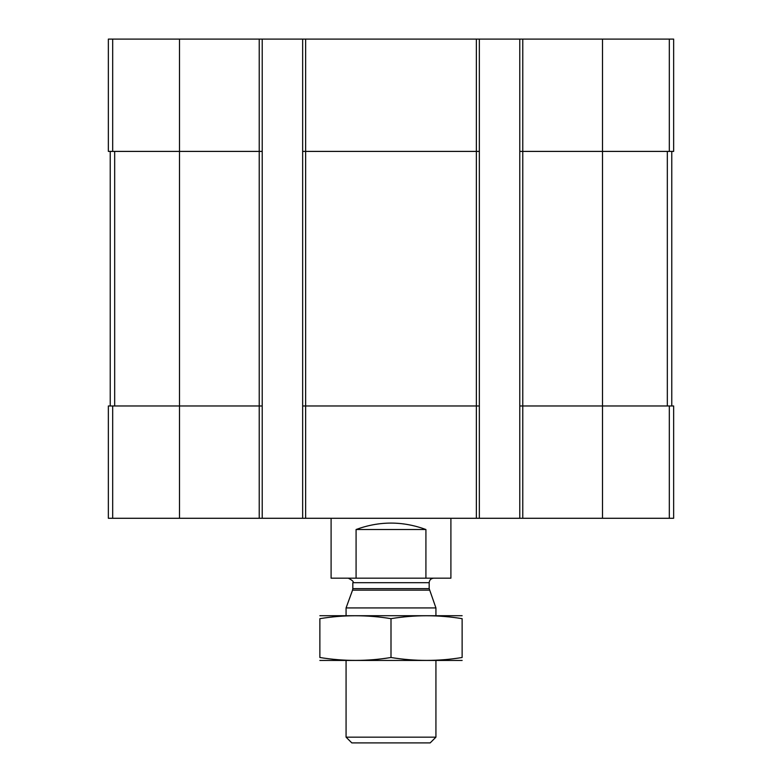 <?xml version="1.0" encoding="UTF-8"?>
<svg xmlns="http://www.w3.org/2000/svg" width="782" height="782" viewBox="0 0 782 782"><rect width="100%" height="100%" fill="white"/><g stroke="black" fill="none" stroke-linecap="round" stroke-linejoin="round"><path stroke-width="1.17" d="M522.777 39.1L522.777 151.405L519.776 151.405L519.776 39.1L673.644 39.1L673.644 151.405L602.511 151.405L602.511 518.28L108.356 518.28L108.356 405.975L112.686 405.975L112.686 518.28M669.314 405.975L669.314 518.28L673.644 518.28L673.644 405.975L522.777 405.975L522.777 151.405L602.511 151.405L602.511 39.1M519.776 39.1L479.346 39.1L479.346 151.405L476.355 151.405L476.355 518.28M479.346 39.1L302.654 39.1L302.654 518.28M305.645 39.1L305.645 151.405L476.355 151.405L476.355 39.1M479.346 151.405L479.346 405.975L305.645 405.975L305.645 151.405L302.654 151.405M302.654 39.1L262.224 39.1L262.224 151.405L259.223 151.405L259.223 518.28M262.224 39.1L108.356 39.1L108.356 151.405L259.223 151.405L259.223 39.1M669.314 518.28L602.511 518.28M522.777 518.28L522.777 405.975L519.776 405.975L519.776 518.28M519.776 151.405L519.776 405.975M479.346 405.975L479.346 518.28M305.645 518.28L305.645 405.975L302.654 405.975M262.224 151.405L262.224 518.28M262.224 405.975L112.686 405.975M110.233 151.405L110.233 405.975M671.767 151.405L671.767 405.975M331.099 518.28L331.099 578.181L450.901 578.181L450.901 518.28M356.084 578.181L356.084 529.512L425.916 529.512C402.642 520.949 379.358 520.949 356.084 529.512M425.916 578.181L425.916 529.512M435.926 737.162L346.074 737.162L351.822 742.9L430.178 742.9L435.926 737.162L435.926 660.536M346.074 615.62L346.074 607.927L435.926 607.927L435.926 615.62M429.455 590.156L352.545 590.156L352.819 588.621L429.181 588.621L435.926 607.927M429.181 588.621L429.181 582.678C429.455 579.941 430.95 578.445 433.678 578.181M319.867 660.438L462.133 660.438M462.133 657.496C462.133 661.367 462.133 661.367 462.133 657.496C438.419 661.377 414.714 661.377 391 657.496C367.286 661.377 343.581 661.377 319.867 657.496C319.867 661.367 319.867 661.367 319.867 657.496L319.867 618.67C319.867 614.789 319.867 614.789 319.867 618.67C343.581 614.779 367.286 614.779 391 618.67C414.714 614.779 438.419 614.779 462.133 618.67C462.133 614.789 462.133 614.789 462.133 618.67L462.133 657.496M391 657.496L391 618.67M319.867 615.717L462.133 615.717M669.314 39.1L669.314 151.405M179.489 39.1L179.489 518.28M112.686 39.1L112.686 151.405M114.671 151.405L114.671 405.975M667.329 151.405L667.329 405.975M352.819 588.621L352.819 582.678L429.181 582.678M346.074 737.162L346.074 660.536M352.545 590.156L346.074 607.927M352.819 582.678C354.099 581.945 352.604 580.439 348.322 578.181"/></g></svg>
